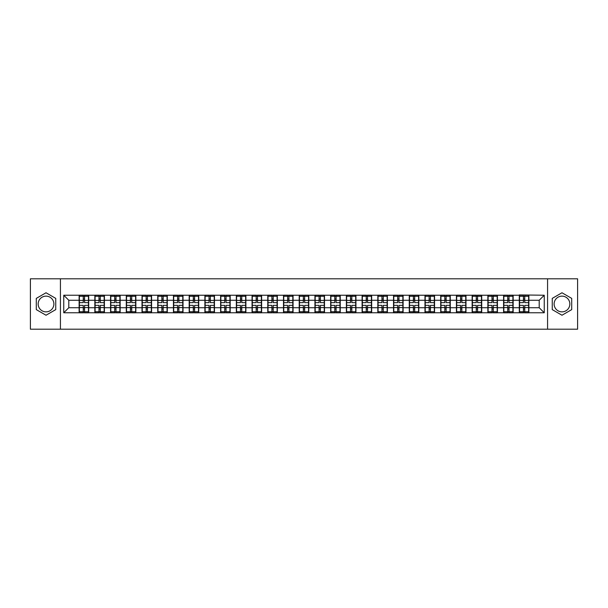 <?xml version="1.0" encoding="UTF-8"?>
<svg xmlns="http://www.w3.org/2000/svg" width="608" height="608" viewBox="0 0 608 608"><rect width="100%" height="100%" fill="white"/><g stroke="black" fill="none" stroke-linecap="round" stroke-linejoin="round"><path stroke-width="0.91" d="M561.982 296.142A7.858 7.858 0 0 0 554.116 304A7.858 7.858 0 0 0 561.982 311.858A7.858 7.858 0 0 0 569.84 304A7.858 7.858 0 0 0 561.982 296.142M46.018 311.858A7.858 7.858 0 0 1 38.16 304A7.858 7.858 0 0 1 46.018 296.142A7.858 7.858 0 0 1 53.884 304A7.858 7.858 0 0 1 46.018 311.858M547.572 329.194L577.6 329.194L577.6 278.806L547.572 278.806L547.572 329.194L60.428 329.194L60.428 278.806L30.4 278.806L30.4 329.194L60.428 329.194M547.572 278.806L60.428 278.806M539.205 307.732L539.205 300.268L528.876 300.268L528.876 307.732L539.205 307.732L544.244 312.77L544.244 295.23L519.3 294.933L519.3 300.268L513.152 300.268L513.152 307.732L519.3 307.732L519.3 300.268M544.244 312.77L63.756 312.77L63.756 295.23L79.124 295.23L79.124 300.268L68.795 300.268L68.795 307.732L79.124 307.732L79.124 300.268M519.3 295.23L79.124 295.23M519.3 307.732L519.3 312.77M513.152 307.732L513.152 312.77M513.152 295.23L513.152 300.268M497.435 307.732L503.584 307.732L503.584 300.268L497.435 300.268L497.435 312.77M503.584 307.732L503.584 312.77M503.584 295.23L503.584 300.268M497.435 295.23L497.435 300.268M481.711 307.732L487.859 307.732L487.859 300.268L481.711 300.268L481.711 312.77M487.859 307.732L487.859 312.77M487.859 295.23L487.859 300.268M481.711 295.23L481.711 300.268M465.994 307.732L472.142 307.732L472.142 300.268L465.994 300.268L465.994 312.77M472.142 307.732L472.142 312.77M472.142 295.23L472.142 300.268M465.994 295.23L465.994 300.268M450.27 307.732L456.418 307.732L456.418 300.268L450.27 300.268L450.27 312.77M456.418 307.732L456.418 312.77M456.418 295.23L456.418 300.268M450.27 295.23L450.27 300.268M434.553 307.732L440.701 307.732L440.701 300.268L434.553 300.268L434.553 312.77M440.701 307.732L440.701 312.77M440.701 295.23L440.701 300.268M434.553 295.23L434.553 300.268M418.828 307.732L424.977 307.732L424.977 300.268L418.828 300.268L418.828 312.77M424.977 307.732L424.977 312.77M424.977 295.23L424.977 300.268M418.828 295.23L418.828 300.268M403.112 307.732L409.26 307.732L409.26 300.268L403.112 300.268L403.112 312.77M409.26 307.732L409.26 312.77M409.26 295.23L409.26 300.268M403.112 295.23L403.112 300.268M387.387 307.732L393.536 307.732L393.536 300.268L387.387 300.268L387.387 312.77M393.536 307.732L393.536 312.77M393.536 295.23L393.536 300.268M387.387 295.23L387.387 300.268M371.67 307.732L377.819 307.732L377.819 300.268L371.67 300.268L371.67 312.77M377.819 307.732L377.819 312.77M377.819 295.23L377.819 300.268M371.67 295.23L371.67 300.268M355.946 307.732L362.094 307.732L362.094 300.268L355.946 300.268L355.946 312.77M362.094 307.732L362.094 312.77M362.094 295.23L362.094 300.268M355.946 295.23L355.946 300.268M340.229 307.732L346.378 307.732L346.378 300.268L340.229 300.268L340.229 312.77M346.378 307.732L346.378 312.77M346.378 295.23L346.378 300.268M340.229 295.23L340.229 300.268M324.505 307.732L330.653 307.732L330.653 300.268L324.505 300.268L324.505 312.77M330.653 307.732L330.653 312.77M330.653 295.23L330.653 300.268M324.505 295.23L324.505 300.268M308.788 307.732L314.936 307.732L314.936 300.268L308.788 300.268L308.788 312.77M314.936 307.732L314.936 312.77M314.936 295.23L314.936 300.268M308.788 295.23L308.788 300.268M293.064 307.732L299.212 307.732L299.212 300.268L293.064 300.268L293.064 312.77M299.212 307.732L299.212 312.77M299.212 295.23L299.212 300.268M293.064 295.23L293.064 300.268M277.347 307.732L283.495 307.732L283.495 300.268L277.347 300.268L277.347 312.77M283.495 307.732L283.495 312.77M283.495 295.23L283.495 300.268M277.347 295.23L277.347 300.268M261.622 307.732L267.771 307.732L267.771 300.268L261.622 300.268L261.622 312.77M267.771 307.732L267.771 312.77M267.771 295.23L267.771 300.268M261.622 295.23L261.622 300.268M245.906 307.732L252.054 307.732L252.054 300.268L245.906 300.268L245.906 312.77M252.054 307.732L252.054 312.77M252.054 295.23L252.054 300.268M245.906 295.23L245.906 300.268M230.181 307.732L236.33 307.732L236.33 300.268L230.181 300.268L230.181 312.77M236.33 307.732L236.33 312.77M236.33 295.23L236.33 300.268M230.181 295.23L230.181 300.268M214.464 307.732L220.613 307.732L220.613 300.268L214.464 300.268L214.464 312.77M220.613 307.732L220.613 312.77M220.613 295.23L220.613 300.268M214.464 295.23L214.464 300.268M198.74 307.732L204.888 307.732L204.888 300.268L198.74 300.268L198.74 312.77M204.888 307.732L204.888 312.77M204.888 295.23L204.888 300.268M198.74 295.23L198.74 300.268M183.023 307.732L189.172 307.732L189.172 300.268L183.023 300.268L183.023 312.77M189.172 307.732L189.172 312.77M189.172 295.23L189.172 300.268M183.023 295.23L183.023 300.268M167.299 307.732L173.447 307.732L173.447 300.268L167.299 300.268L167.299 312.77M173.447 307.732L173.447 312.77M173.447 295.23L173.447 300.268M167.299 295.23L167.299 300.268M151.582 307.732L157.73 307.732L157.73 300.268L151.582 300.268L151.582 312.77M157.73 307.732L157.73 312.77M157.73 295.23L157.73 300.268M151.582 295.23L151.582 300.268M135.858 307.732L142.006 307.732L142.006 300.268L135.858 300.268L135.858 312.77M142.006 307.732L142.006 312.77M142.006 295.23L142.006 300.268M135.858 295.23L135.858 300.268M120.141 307.732L126.289 307.732L126.289 300.268L120.141 300.268L120.141 312.77M126.289 307.732L126.289 312.77M126.289 295.23L126.289 300.268M120.141 295.23L120.141 300.268M104.416 307.732L110.565 307.732L110.565 300.268L104.416 300.268L104.416 312.77M110.565 307.732L110.565 312.77M110.565 295.23L110.565 300.268M104.416 295.23L104.416 300.268M88.7 307.732L94.848 307.732L94.848 300.268L88.7 300.268L88.7 312.77M94.848 307.732L94.848 312.77M94.848 295.23L94.848 300.268M88.7 295.23L88.7 300.268M79.124 307.732L79.124 312.77M68.795 307.732L63.756 312.77M63.756 295.23L68.795 300.268M528.876 307.732L528.876 312.77M528.876 295.23L528.876 300.268M544.244 295.23L539.205 300.268M46.018 292.767L36.298 298.384L36.298 309.616L46.018 315.233L55.746 309.616L55.746 298.384L46.018 292.767M552.254 309.616L561.982 315.233L571.702 309.616L571.702 298.384L561.982 292.767L552.254 298.384L552.254 309.616M79.374 300.428L83.258 300.428L83.258 295.184L79.374 295.184L79.374 305.36L83.258 305.36L83.258 307.572L84.565 307.564L84.565 305.36L88.449 305.36L88.449 295.184L84.565 295.184L84.565 296.286L88.449 296.286M83.258 298.969L84.565 298.969M84.565 296.446L83.258 296.446M79.374 302.64L83.258 302.64L83.258 300.428L84.565 300.436L84.565 302.64L88.449 302.64M79.374 296.286L83.258 296.286M83.258 311.554L84.565 311.554M83.258 309.031L84.565 309.031M79.374 312.816L83.258 312.816L83.258 311.714L79.374 311.714L79.374 312.816M79.374 305.36L79.374 307.572L83.258 307.572L83.258 311.714M79.374 307.572L79.374 311.714M88.449 305.36L88.449 312.816L84.565 312.816L84.565 311.714L88.449 311.714M88.449 307.572L84.565 307.572L84.565 311.714M88.449 300.428L84.565 300.428L84.565 296.286M95.099 300.428L98.975 300.428L98.975 295.184L95.099 295.184L95.099 305.36L98.975 305.36L98.975 307.572L100.29 307.564L100.29 305.36L104.166 305.36L104.166 295.184L100.29 295.184L100.29 296.286L104.166 296.286M98.975 298.969L100.29 298.969M100.29 296.446L98.975 296.446M95.099 302.64L98.975 302.64L98.975 300.428L100.29 300.436L100.29 302.64L104.166 302.64M95.099 296.286L98.975 296.286M98.975 311.554L100.29 311.554M98.975 309.031L100.29 309.031M95.099 312.816L98.975 312.816L98.975 311.714L95.099 311.714L95.099 312.816M95.099 305.36L95.099 307.572L98.975 307.572L98.975 311.714M95.099 307.572L95.099 311.714M104.166 305.36L104.166 312.816L100.29 312.816L100.29 311.714L104.166 311.714M104.166 307.572L100.29 307.572L100.29 311.714M104.166 300.428L100.29 300.428L100.29 296.286M110.816 300.428L114.699 300.428L114.699 295.184L110.816 295.184L110.816 305.36L114.699 305.36L114.699 307.572L116.006 307.564L116.006 305.36L119.89 305.36L119.89 295.184L116.006 295.184L116.006 296.286L119.89 296.286M114.699 298.969L116.006 298.969M116.006 296.446L114.699 296.446M110.816 302.64L114.699 302.64L114.699 300.428L116.006 300.436L116.006 302.64L119.89 302.64M110.816 296.286L114.699 296.286M114.699 311.554L116.006 311.554M114.699 309.031L116.006 309.031M110.816 312.816L114.699 312.816L114.699 311.714L110.816 311.714L110.816 312.816M110.816 305.36L110.816 307.572L114.699 307.572L114.699 311.714M110.816 307.572L110.816 311.714M119.89 305.36L119.89 312.816L116.006 312.816L116.006 311.714L119.89 311.714M119.89 307.572L116.006 307.572L116.006 311.714M119.89 300.428L116.006 300.428L116.006 296.286M126.54 300.428L130.416 300.428L130.416 295.184L126.54 295.184L126.54 305.36L130.416 305.36L130.416 307.572L131.731 307.564L131.731 305.36L135.607 305.36L135.607 295.184L131.731 295.184L131.731 296.286L135.607 296.286M130.416 298.969L131.731 298.969M131.731 296.446L130.416 296.446M126.54 302.64L130.416 302.64L130.416 300.428L131.731 300.436L131.731 302.64L135.607 302.64M126.54 296.286L130.416 296.286M130.416 311.554L131.731 311.554M130.416 309.031L131.731 309.031M126.54 312.816L130.416 312.816L130.416 311.714L126.54 311.714L126.54 312.816M126.54 305.36L126.54 307.572L130.416 307.572L130.416 311.714M126.54 307.572L126.54 311.714M135.607 305.36L135.607 312.816L131.731 312.816L131.731 311.714L135.607 311.714M135.607 307.572L131.731 307.572L131.731 311.714M135.607 300.428L131.731 300.428L131.731 296.286M142.257 300.428L146.14 300.428L146.14 295.184L142.257 295.184L142.257 305.36L146.14 305.36L146.14 307.572L147.448 307.564L147.448 305.36L151.331 305.36L151.331 295.184L147.448 295.184L147.448 296.286L151.331 296.286M146.14 298.969L147.448 298.969M147.448 296.446L146.14 296.446M142.257 302.64L146.14 302.64L146.14 300.428L147.448 300.436L147.448 302.64L151.331 302.64M142.257 296.286L146.14 296.286M146.14 311.554L147.448 311.554M146.14 309.031L147.448 309.031M142.257 312.816L146.14 312.816L146.14 311.714L142.257 311.714L142.257 312.816M142.257 305.36L142.257 307.572L146.14 307.572L146.14 311.714M142.257 307.572L142.257 311.714M151.331 305.36L151.331 312.816L147.448 312.816L147.448 311.714L151.331 311.714M151.331 307.572L147.448 307.572L147.448 311.714M151.331 300.428L147.448 300.428L147.448 296.286M157.981 300.428L161.857 300.428L161.857 295.184L157.981 295.184L157.981 305.36L161.857 305.36L161.857 307.572L163.172 307.564L163.172 305.36L167.048 305.36L167.048 295.184L163.172 295.184L163.172 296.286L167.048 296.286M161.857 298.969L163.172 298.969M163.172 296.446L161.857 296.446M157.981 302.64L161.857 302.64L161.857 300.428L163.172 300.436L163.172 302.64L167.048 302.64M157.981 296.286L161.857 296.286M161.857 311.554L163.172 311.554M161.857 309.031L163.172 309.031M157.981 312.816L161.857 312.816L161.857 311.714L157.981 311.714L157.981 312.816M157.981 305.36L157.981 307.572L161.857 307.572L161.857 311.714M157.981 307.572L157.981 311.714M167.048 305.36L167.048 312.816L163.172 312.816L163.172 311.714L167.048 311.714M167.048 307.572L163.172 307.572L163.172 311.714M167.048 300.428L163.172 300.428L163.172 296.286M173.698 300.428L177.582 300.428L177.582 295.184L173.698 295.184L173.698 305.36L177.582 305.36L177.582 307.572L178.889 307.564L178.889 305.36L182.772 305.36L182.772 295.184L178.889 295.184L178.889 296.286L182.772 296.286M177.582 298.969L178.889 298.969M178.889 296.446L177.582 296.446M173.698 302.64L177.582 302.64L177.582 300.428L178.889 300.436L178.889 302.64L182.772 302.64M173.698 296.286L177.582 296.286M177.582 311.554L178.889 311.554M177.582 309.031L178.889 309.031M173.698 312.816L177.582 312.816L177.582 311.714L173.698 311.714L173.698 312.816M173.698 305.36L173.698 307.572L177.582 307.572L177.582 311.714M173.698 307.572L173.698 311.714M182.772 305.36L182.772 312.816L178.889 312.816L178.889 311.714L182.772 311.714M182.772 307.572L178.889 307.572L178.889 311.714M182.772 300.428L178.889 300.428L178.889 296.286M189.422 300.428L193.298 300.428L193.298 295.184L189.422 295.184L189.422 305.36L193.298 305.36L193.298 307.572L194.613 307.564L194.613 305.36L198.489 305.36L198.489 295.184L194.613 295.184L194.613 296.286L198.489 296.286M193.298 298.969L194.613 298.969M194.613 296.446L193.298 296.446M189.422 302.64L193.298 302.64L193.298 300.428L194.613 300.436L194.613 302.64L198.489 302.64M189.422 296.286L193.298 296.286M193.298 311.554L194.613 311.554M193.298 309.031L194.613 309.031M189.422 312.816L193.298 312.816L193.298 311.714L189.422 311.714L189.422 312.816M189.422 305.36L189.422 307.572L193.298 307.572L193.298 311.714M189.422 307.572L189.422 311.714M198.489 305.36L198.489 312.816L194.613 312.816L194.613 311.714L198.489 311.714M198.489 307.572L194.613 307.572L194.613 311.714M198.489 300.428L194.613 300.428L194.613 296.286M205.139 300.428L209.023 300.428L209.023 295.184L205.139 295.184L205.139 305.36L209.023 305.36L209.023 307.572L210.33 307.564L210.33 305.36L214.214 305.36L214.214 295.184L210.33 295.184L210.33 296.286L214.214 296.286M209.023 298.969L210.33 298.969M210.33 296.446L209.023 296.446M205.139 302.64L209.023 302.64L209.023 300.428L210.33 300.436L210.33 302.64L214.214 302.64M205.139 296.286L209.023 296.286M209.023 311.554L210.33 311.554M209.023 309.031L210.33 309.031M205.139 312.816L209.023 312.816L209.023 311.714L205.139 311.714L205.139 312.816M205.139 305.36L205.139 307.572L209.023 307.572L209.023 311.714M205.139 307.572L205.139 311.714M214.214 305.36L214.214 312.816L210.33 312.816L210.33 311.714L214.214 311.714M214.214 307.572L210.33 307.572L210.33 311.714M214.214 300.428L210.33 300.428L210.33 296.286M220.864 300.428L224.74 300.428L224.74 295.184L220.864 295.184L220.864 305.36L224.74 305.36L224.74 307.572L226.054 307.564L226.054 305.36L229.93 305.36L229.93 295.184L226.054 295.184L226.054 296.286L229.93 296.286M224.74 298.969L226.054 298.969M226.054 296.446L224.74 296.446M220.864 302.64L224.74 302.64L224.74 300.428L226.054 300.436L226.054 302.64L229.93 302.64M220.864 296.286L224.74 296.286M224.74 311.554L226.054 311.554M224.74 309.031L226.054 309.031M220.864 312.816L224.74 312.816L224.74 311.714L220.864 311.714L220.864 312.816M220.864 305.36L220.864 307.572L224.74 307.572L224.74 311.714M220.864 307.572L220.864 311.714M229.93 305.36L229.93 312.816L226.054 312.816L226.054 311.714L229.93 311.714M229.93 307.572L226.054 307.572L226.054 311.714M229.93 300.428L226.054 300.428L226.054 296.286M236.58 300.428L240.464 300.428L240.464 295.184L236.58 295.184L236.58 305.36L240.464 305.36L240.464 307.572L241.771 307.564L241.771 305.36L245.655 305.36L245.655 295.184L241.771 295.184L241.771 296.286L245.655 296.286M240.464 298.969L241.771 298.969M241.771 296.446L240.464 296.446M236.58 302.64L240.464 302.64L240.464 300.428L241.771 300.436L241.771 302.64L245.655 302.64M236.58 296.286L240.464 296.286M240.464 311.554L241.771 311.554M240.464 309.031L241.771 309.031M236.58 312.816L240.464 312.816L240.464 311.714L236.58 311.714L236.58 312.816M236.58 305.36L236.58 307.572L240.464 307.572L240.464 311.714M236.58 307.572L236.58 311.714M245.655 305.36L245.655 312.816L241.771 312.816L241.771 311.714L245.655 311.714M245.655 307.572L241.771 307.572L241.771 311.714M245.655 300.428L241.771 300.428L241.771 296.286M252.305 300.428L256.181 300.428L256.181 295.184L252.305 295.184L252.305 305.36L256.181 305.36L256.181 307.572L257.496 307.564L257.496 305.36L261.372 305.36L261.372 295.184L257.496 295.184L257.496 296.286L261.372 296.286M256.181 298.969L257.496 298.969M257.496 296.446L256.181 296.446M252.305 302.64L256.181 302.64L256.181 300.428L257.496 300.436L257.496 302.64L261.372 302.64M252.305 296.286L256.181 296.286M256.181 311.554L257.496 311.554M256.181 309.031L257.496 309.031M252.305 312.816L256.181 312.816L256.181 311.714L252.305 311.714L252.305 312.816M252.305 305.36L252.305 307.572L256.181 307.572L256.181 311.714M252.305 307.572L252.305 311.714M261.372 305.36L261.372 312.816L257.496 312.816L257.496 311.714L261.372 311.714M261.372 307.572L257.496 307.572L257.496 311.714M261.372 300.428L257.496 300.428L257.496 296.286M268.022 300.428L271.905 300.428L271.905 295.184L268.022 295.184L268.022 305.36L271.905 305.36L271.905 307.572L273.212 307.564L273.212 305.36L277.096 305.36L277.096 295.184L273.212 295.184L273.212 296.286L277.096 296.286M271.905 298.969L273.212 298.969M273.212 296.446L271.905 296.446M268.022 302.64L271.905 302.64L271.905 300.428L273.212 300.436L273.212 302.64L277.096 302.64M268.022 296.286L271.905 296.286M271.905 311.554L273.212 311.554M271.905 309.031L273.212 309.031M268.022 312.816L271.905 312.816L271.905 311.714L268.022 311.714L268.022 312.816M268.022 305.36L268.022 307.572L271.905 307.572L271.905 311.714M268.022 307.572L268.022 311.714M277.096 305.36L277.096 312.816L273.212 312.816L273.212 311.714L277.096 311.714M277.096 307.572L273.212 307.572L273.212 311.714M277.096 300.428L273.212 300.428L273.212 296.286M283.746 300.428L287.622 300.428L287.622 295.184L283.746 295.184L283.746 305.36L287.622 305.36L287.622 307.572L288.937 307.564L288.937 305.36L292.813 305.36L292.813 295.184L288.937 295.184L288.937 296.286L292.813 296.286M287.622 298.969L288.937 298.969M288.937 296.446L287.622 296.446M283.746 302.64L287.622 302.64L287.622 300.428L288.937 300.436L288.937 302.64L292.813 302.64M283.746 296.286L287.622 296.286M287.622 311.554L288.937 311.554M287.622 309.031L288.937 309.031M283.746 312.816L287.622 312.816L287.622 311.714L283.746 311.714L283.746 312.816M283.746 305.36L283.746 307.572L287.622 307.572L287.622 311.714M283.746 307.572L283.746 311.714M292.813 305.36L292.813 312.816L288.937 312.816L288.937 311.714L292.813 311.714M292.813 307.572L288.937 307.572L288.937 311.714M292.813 300.428L288.937 300.428L288.937 296.286M299.463 300.428L303.346 300.428L303.346 295.184L299.463 295.184L299.463 305.36L303.346 305.36L303.346 307.572L304.654 307.564L304.654 305.36L308.537 305.36L308.537 295.184L304.654 295.184L304.654 296.286L308.537 296.286M303.346 298.969L304.654 298.969M304.654 296.446L303.346 296.446M299.463 302.64L303.346 302.64L303.346 300.428L304.654 300.436L304.654 302.64L308.537 302.64M299.463 296.286L303.346 296.286M303.346 311.554L304.654 311.554M303.346 309.031L304.654 309.031M299.463 312.816L303.346 312.816L303.346 311.714L299.463 311.714L299.463 312.816M299.463 305.36L299.463 307.572L303.346 307.572L303.346 311.714M299.463 307.572L299.463 311.714M308.537 305.36L308.537 312.816L304.654 312.816L304.654 311.714L308.537 311.714M308.537 307.572L304.654 307.572L304.654 311.714M308.537 300.428L304.654 300.428L304.654 296.286M315.187 300.428L319.063 300.428L319.063 295.184L315.187 295.184L315.187 305.36L319.063 305.36L319.063 307.572L320.378 307.564L320.378 305.36L324.254 305.36L324.254 295.184L320.378 295.184L320.378 296.286L324.254 296.286M319.063 298.969L320.378 298.969M320.378 296.446L319.063 296.446M315.187 302.64L319.063 302.64L319.063 300.428L320.378 300.436L320.378 302.64L324.254 302.64M315.187 296.286L319.063 296.286M319.063 311.554L320.378 311.554M319.063 309.031L320.378 309.031M315.187 312.816L319.063 312.816L319.063 311.714L315.187 311.714L315.187 312.816M315.187 305.36L315.187 307.572L319.063 307.572L319.063 311.714M315.187 307.572L315.187 311.714M324.254 305.36L324.254 312.816L320.378 312.816L320.378 311.714L324.254 311.714M324.254 307.572L320.378 307.572L320.378 311.714M324.254 300.428L320.378 300.428L320.378 296.286M330.904 300.428L334.788 300.428L334.788 295.184L330.904 295.184L330.904 305.36L334.788 305.36L334.788 307.572L336.095 307.564L336.095 305.36L339.978 305.36L339.978 295.184L336.095 295.184L336.095 296.286L339.978 296.286M334.788 298.969L336.095 298.969M336.095 296.446L334.788 296.446M330.904 302.64L334.788 302.64L334.788 300.428L336.095 300.436L336.095 302.64L339.978 302.64M330.904 296.286L334.788 296.286M334.788 311.554L336.095 311.554M334.788 309.031L336.095 309.031M330.904 312.816L334.788 312.816L334.788 311.714L330.904 311.714L330.904 312.816M330.904 305.36L330.904 307.572L334.788 307.572L334.788 311.714M330.904 307.572L330.904 311.714M339.978 305.36L339.978 312.816L336.095 312.816L336.095 311.714L339.978 311.714M339.978 307.572L336.095 307.572L336.095 311.714M339.978 300.428L336.095 300.428L336.095 296.286M346.628 300.428L350.504 300.428L350.504 295.184L346.628 295.184L346.628 305.36L350.504 305.36L350.504 307.572L351.819 307.564L351.819 305.36L355.695 305.36L355.695 295.184L351.819 295.184L351.819 296.286L355.695 296.286M350.504 298.969L351.819 298.969M351.819 296.446L350.504 296.446M346.628 302.64L350.504 302.64L350.504 300.428L351.819 300.436L351.819 302.64L355.695 302.64M346.628 296.286L350.504 296.286M350.504 311.554L351.819 311.554M350.504 309.031L351.819 309.031M346.628 312.816L350.504 312.816L350.504 311.714L346.628 311.714L346.628 312.816M346.628 305.36L346.628 307.572L350.504 307.572L350.504 311.714M346.628 307.572L346.628 311.714M355.695 305.36L355.695 312.816L351.819 312.816L351.819 311.714L355.695 311.714M355.695 307.572L351.819 307.572L351.819 311.714M355.695 300.428L351.819 300.428L351.819 296.286M362.345 300.428L366.229 300.428L366.229 295.184L362.345 295.184L362.345 305.36L366.229 305.36L366.229 307.572L367.536 307.564L367.536 305.36L371.42 305.36L371.42 295.184L367.536 295.184L367.536 296.286L371.42 296.286M366.229 298.969L367.536 298.969M367.536 296.446L366.229 296.446M362.345 302.64L366.229 302.64L366.229 300.428L367.536 300.436L367.536 302.64L371.42 302.64M362.345 296.286L366.229 296.286M366.229 311.554L367.536 311.554M366.229 309.031L367.536 309.031M362.345 312.816L366.229 312.816L366.229 311.714L362.345 311.714L362.345 312.816M362.345 305.36L362.345 307.572L366.229 307.572L366.229 311.714M362.345 307.572L362.345 311.714M371.42 305.36L371.42 312.816L367.536 312.816L367.536 311.714L371.42 311.714M371.42 307.572L367.536 307.572L367.536 311.714M371.42 300.428L367.536 300.428L367.536 296.286M378.07 300.428L381.946 300.428L381.946 295.184L378.07 295.184L378.07 305.36L381.946 305.36L381.946 307.572L383.26 307.564L383.26 305.36L387.136 305.36L387.136 295.184L383.26 295.184L383.26 296.286L387.136 296.286M381.946 298.969L383.26 298.969M383.26 296.446L381.946 296.446M378.07 302.64L381.946 302.64L381.946 300.428L383.26 300.436L383.26 302.64L387.136 302.64M378.07 296.286L381.946 296.286M381.946 311.554L383.26 311.554M381.946 309.031L383.26 309.031M378.07 312.816L381.946 312.816L381.946 311.714L378.07 311.714L378.07 312.816M378.07 305.36L378.07 307.572L381.946 307.572L381.946 311.714M378.07 307.572L378.07 311.714M387.136 305.36L387.136 312.816L383.26 312.816L383.26 311.714L387.136 311.714M387.136 307.572L383.26 307.572L383.26 311.714M387.136 300.428L383.26 300.428L383.26 296.286M393.786 300.428L397.67 300.428L397.67 295.184L393.786 295.184L393.786 305.36L397.67 305.36L397.67 307.572L398.977 307.564L398.977 305.36L402.861 305.36L402.861 295.184L398.977 295.184L398.977 296.286L402.861 296.286M397.67 298.969L398.977 298.969M398.977 296.446L397.67 296.446M393.786 302.64L397.67 302.64L397.67 300.428L398.977 300.436L398.977 302.64L402.861 302.64M393.786 296.286L397.67 296.286M397.67 311.554L398.977 311.554M397.67 309.031L398.977 309.031M393.786 312.816L397.67 312.816L397.67 311.714L393.786 311.714L393.786 312.816M393.786 305.36L393.786 307.572L397.67 307.572L397.67 311.714M393.786 307.572L393.786 311.714M402.861 305.36L402.861 312.816L398.977 312.816L398.977 311.714L402.861 311.714M402.861 307.572L398.977 307.572L398.977 311.714M402.861 300.428L398.977 300.428L398.977 296.286M409.511 300.428L413.387 300.428L413.387 295.184L409.511 295.184L409.511 305.36L413.387 305.36L413.387 307.572L414.702 307.564L414.702 305.36L418.578 305.36L418.578 295.184L414.702 295.184L414.702 296.286L418.578 296.286M413.387 298.969L414.702 298.969M414.702 296.446L413.387 296.446M409.511 302.64L413.387 302.64L413.387 300.428L414.702 300.436L414.702 302.64L418.578 302.64M409.511 296.286L413.387 296.286M413.387 311.554L414.702 311.554M413.387 309.031L414.702 309.031M409.511 312.816L413.387 312.816L413.387 311.714L409.511 311.714L409.511 312.816M409.511 305.36L409.511 307.572L413.387 307.572L413.387 311.714M409.511 307.572L409.511 311.714M418.578 305.36L418.578 312.816L414.702 312.816L414.702 311.714L418.578 311.714M418.578 307.572L414.702 307.572L414.702 311.714M418.578 300.428L414.702 300.428L414.702 296.286M425.228 300.428L429.111 300.428L429.111 295.184L425.228 295.184L425.228 305.36L429.111 305.36L429.111 307.572L430.418 307.564L430.418 305.36L434.302 305.36L434.302 295.184L430.418 295.184L430.418 296.286L434.302 296.286M429.111 298.969L430.418 298.969M430.418 296.446L429.111 296.446M425.228 302.64L429.111 302.64L429.111 300.428L430.418 300.436L430.418 302.64L434.302 302.64M425.228 296.286L429.111 296.286M429.111 311.554L430.418 311.554M429.111 309.031L430.418 309.031M425.228 312.816L429.111 312.816L429.111 311.714L425.228 311.714L425.228 312.816M425.228 305.36L425.228 307.572L429.111 307.572L429.111 311.714M425.228 307.572L425.228 311.714M434.302 305.36L434.302 312.816L430.418 312.816L430.418 311.714L434.302 311.714M434.302 307.572L430.418 307.572L430.418 311.714M434.302 300.428L430.418 300.428L430.418 296.286M440.952 300.428L444.828 300.428L444.828 295.184L440.952 295.184L440.952 305.36L444.828 305.36L444.828 307.572L446.143 307.564L446.143 305.36L450.019 305.36L450.019 295.184L446.143 295.184L446.143 296.286L450.019 296.286M444.828 298.969L446.143 298.969M446.143 296.446L444.828 296.446M440.952 302.64L444.828 302.64L444.828 300.428L446.143 300.436L446.143 302.64L450.019 302.64M440.952 296.286L444.828 296.286M444.828 311.554L446.143 311.554M444.828 309.031L446.143 309.031M440.952 312.816L444.828 312.816L444.828 311.714L440.952 311.714L440.952 312.816M440.952 305.36L440.952 307.572L444.828 307.572L444.828 311.714M440.952 307.572L440.952 311.714M450.019 305.36L450.019 312.816L446.143 312.816L446.143 311.714L450.019 311.714M450.019 307.572L446.143 307.572L446.143 311.714M450.019 300.428L446.143 300.428L446.143 296.286M456.669 300.428L460.552 300.428L460.552 295.184L456.669 295.184L456.669 305.36L460.552 305.36L460.552 307.572L461.86 307.564L461.86 305.36L465.743 305.36L465.743 295.184L461.86 295.184L461.86 296.286L465.743 296.286M460.552 298.969L461.86 298.969M461.86 296.446L460.552 296.446M456.669 302.64L460.552 302.64L460.552 300.428L461.86 300.436L461.86 302.64L465.743 302.64M456.669 296.286L460.552 296.286M460.552 311.554L461.86 311.554M460.552 309.031L461.86 309.031M456.669 312.816L460.552 312.816L460.552 311.714L456.669 311.714L456.669 312.816M456.669 305.36L456.669 307.572L460.552 307.572L460.552 311.714M456.669 307.572L456.669 311.714M465.743 305.36L465.743 312.816L461.86 312.816L461.86 311.714L465.743 311.714M465.743 307.572L461.86 307.572L461.86 311.714M465.743 300.428L461.86 300.428L461.86 296.286M472.393 300.428L476.269 300.428L476.269 295.184L472.393 295.184L472.393 305.36L476.269 305.36L476.269 307.572L477.584 307.564L477.584 305.36L481.46 305.36L481.46 295.184L477.584 295.184L477.584 296.286L481.46 296.286M476.269 298.969L477.584 298.969M477.584 296.446L476.269 296.446M472.393 302.64L476.269 302.64L476.269 300.428L477.584 300.436L477.584 302.64L481.46 302.64M472.393 296.286L476.269 296.286M476.269 311.554L477.584 311.554M476.269 309.031L477.584 309.031M472.393 312.816L476.269 312.816L476.269 311.714L472.393 311.714L472.393 312.816M472.393 305.36L472.393 307.572L476.269 307.572L476.269 311.714M472.393 307.572L472.393 311.714M481.46 305.36L481.46 312.816L477.584 312.816L477.584 311.714L481.46 311.714M481.46 307.572L477.584 307.572L477.584 311.714M481.46 300.428L477.584 300.428L477.584 296.286M488.11 300.428L491.994 300.428L491.994 295.184L488.11 295.184L488.11 305.36L491.994 305.36L491.994 307.572L493.301 307.564L493.301 305.36L497.184 305.36L497.184 295.184L493.301 295.184L493.301 296.286L497.184 296.286M491.994 298.969L493.301 298.969M493.301 296.446L491.994 296.446M488.11 302.64L491.994 302.64L491.994 300.428L493.301 300.436L493.301 302.64L497.184 302.64M488.11 296.286L491.994 296.286M491.994 311.554L493.301 311.554M491.994 309.031L493.301 309.031M488.11 312.816L491.994 312.816L491.994 311.714L488.11 311.714L488.11 312.816M488.11 305.36L488.11 307.572L491.994 307.572L491.994 311.714M488.11 307.572L488.11 311.714M497.184 305.36L497.184 312.816L493.301 312.816L493.301 311.714L497.184 311.714M497.184 307.572L493.301 307.572L493.301 311.714M497.184 300.428L493.301 300.428L493.301 296.286M503.834 300.428L507.71 300.428L507.71 295.184L503.834 295.184L503.834 305.36L507.71 305.36L507.71 307.572L509.025 307.564L509.025 305.36L512.901 305.36L512.901 295.184L509.025 295.184L509.025 296.286L512.901 296.286M507.71 298.969L509.025 298.969M509.025 296.446L507.71 296.446M503.834 302.64L507.71 302.64L507.71 300.428L509.025 300.436L509.025 302.64L512.901 302.64M503.834 296.286L507.71 296.286M507.71 311.554L509.025 311.554M507.71 309.031L509.025 309.031M503.834 312.816L507.71 312.816L507.71 311.714L503.834 311.714L503.834 312.816M503.834 305.36L503.834 307.572L507.71 307.572L507.71 311.714M503.834 307.572L503.834 311.714M512.901 305.36L512.901 312.816L509.025 312.816L509.025 311.714L512.901 311.714M512.901 307.572L509.025 307.572L509.025 311.714M512.901 300.428L509.025 300.428L509.025 296.286M519.551 300.428L523.435 300.428L523.435 295.184L519.551 295.184L519.551 305.36L523.435 305.36L523.435 307.572L524.742 307.564L524.742 305.36L528.626 305.36L528.626 295.184L524.742 295.184L524.742 296.286L528.626 296.286M523.435 298.969L524.742 298.969M524.742 296.446L523.435 296.446M519.551 302.64L523.435 302.64L523.435 300.428L524.742 300.436L524.742 302.64L528.626 302.64M519.551 296.286L523.435 296.286M523.435 311.554L524.742 311.554M523.435 309.031L524.742 309.031M519.551 312.816L523.435 312.816L523.435 311.714L519.551 311.714L519.551 312.816M519.551 305.36L519.551 307.572L523.435 307.572L523.435 311.714M519.551 307.572L519.551 311.714M528.626 305.36L528.626 312.816L524.742 312.816L524.742 311.714L528.626 311.714M528.626 307.572L524.742 307.572L524.742 311.714M528.626 300.428L524.742 300.428L524.742 296.286"/></g></svg>
